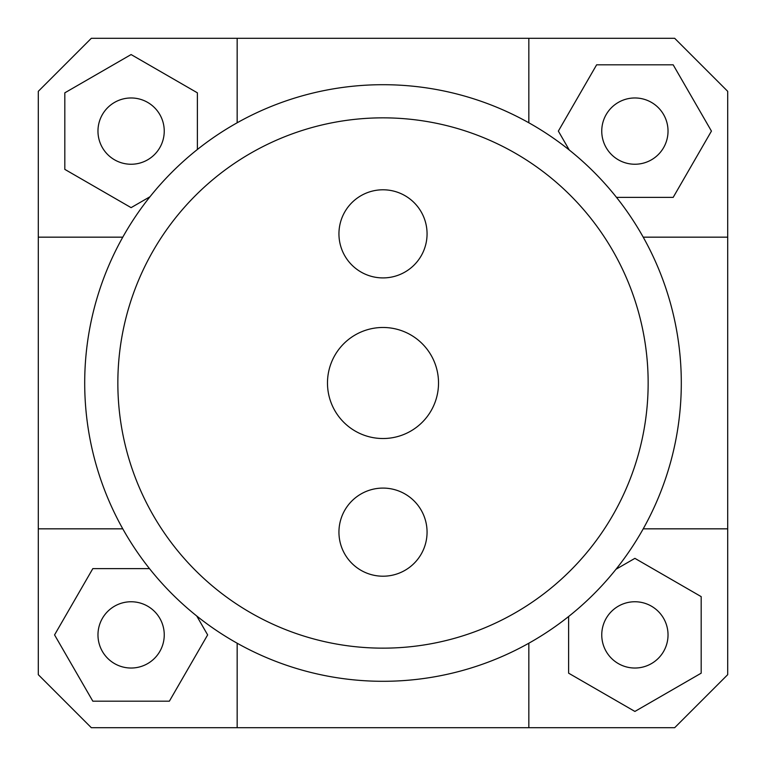 <?xml version="1.0" encoding="UTF-8"?>
<svg xmlns="http://www.w3.org/2000/svg" width="766" height="766" viewBox="0 0 766 766"><rect width="100%" height="100%" fill="white"/><g stroke="black" fill="none" stroke-linecap="round" stroke-linejoin="round"><path stroke-width="1.15" d="M237.163 643.22L237.163 727.7L91.326 727.7L38.3 674.674L38.3 91.326L91.326 38.3L674.674 38.3L727.7 91.326L727.7 674.674L674.674 727.7L528.837 727.7L528.837 643.22M38.3 528.837L122.78 528.837M727.7 237.163L643.22 237.163M237.163 38.3L237.163 122.78M131.101 164.25A33.149 33.149 0 0 1 102.405 114.536A33.149 33.149 0 0 1 159.807 114.536A33.149 33.149 0 0 1 131.101 164.25M601.75 131.101A33.149 33.149 0 0 1 651.464 102.405A33.149 33.149 0 0 1 651.464 159.807A33.149 33.149 0 0 1 601.75 131.101M634.899 601.75A33.149 33.149 0 0 1 663.595 651.464A33.149 33.149 0 0 1 606.193 651.464A33.149 33.149 0 0 1 634.899 601.75M197.389 149.485L197.389 92.83L131.101 54.558L64.813 92.83L64.813 169.372L131.101 207.643L150.002 196.738M122.78 237.163L38.3 237.163M616.515 197.389L673.17 197.389L711.442 131.101L673.17 64.813L596.628 64.813L558.357 131.101L569.262 150.002M528.837 122.78L528.837 38.3M568.611 616.515L568.611 673.17L634.899 711.442L701.187 673.17L701.187 596.628L634.899 558.357L615.998 569.262M643.22 528.837L727.7 528.837M528.837 727.7L237.163 727.7M164.25 634.899A33.149 33.149 0 0 1 114.536 663.595A33.149 33.149 0 0 1 114.536 606.193A33.149 33.149 0 0 1 164.25 634.899M149.485 568.611L92.83 568.611L54.558 634.899L92.83 701.187L169.372 701.187L207.643 634.899L196.738 615.998M438.525 383A55.525 55.525 0 0 1 355.242 431.086A55.525 55.525 0 0 1 355.242 334.914A55.525 55.525 0 0 1 438.525 383M427.064 233.85A44.064 44.064 0 0 1 360.968 272.007A44.064 44.064 0 0 1 360.968 195.694A44.064 44.064 0 0 1 427.064 233.85M427.064 532.15A44.064 44.064 0 0 1 360.968 570.306A44.064 44.064 0 0 1 360.968 493.993A44.064 44.064 0 0 1 427.064 532.15M648.151 383A265.151 265.151 0 0 0 250.425 153.372A265.151 265.151 0 0 0 250.425 612.628A265.151 265.151 0 0 0 648.151 383M681.3 383A298.3 298.3 0 0 1 233.85 641.333A298.3 298.3 0 0 1 233.85 124.666A298.3 298.3 0 0 1 681.3 383"/></g></svg>
